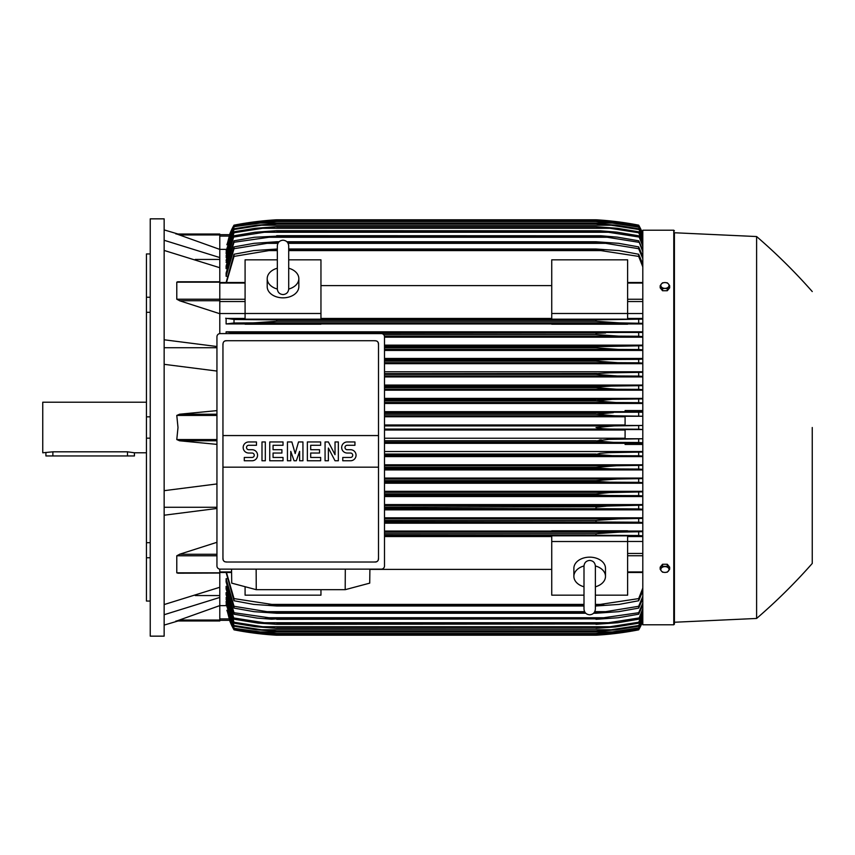 <?xml version="1.0" encoding="UTF-8"?>
<svg xmlns="http://www.w3.org/2000/svg" width="855" height="855" viewBox="0 0 855 855"><rect width="100%" height="100%" fill="white"/><g stroke="black" fill="none" stroke-linecap="round" stroke-linejoin="round"><path stroke-width="1.28" d="M277.33 288.872L277.33 288.894C277.672 292.346 279.564 294.248 283.026 294.58C286.478 294.248 288.37 292.346 288.712 288.894L288.712 245.898C288.37 242.435 286.478 240.544 283.026 240.202C279.564 240.544 277.672 242.435 277.33 245.898L277.33 288.894M277.33 268.224L277.33 268.224A15.807 11.179 180 0 0 267.209 278.612L267.209 286.66A15.807 11.179 180 0 0 283.026 297.839A15.807 11.179 180 0 0 298.833 286.66L298.833 278.612A15.807 11.179 180 0 1 288.712 289.043M277.33 289.043A15.807 11.179 180 0 1 267.209 278.612M288.712 245.898L288.712 268.224A15.807 11.179 180 0 1 298.833 278.612M320.956 313.486L320.956 319.172L245.086 319.172L245.086 313.486L320.956 313.486L320.956 259.835L288.712 259.835M245.086 313.486L245.086 259.835L277.33 259.835M320.956 285.623L551.742 285.623M551.742 318.455L320.956 318.455M627.623 313.486L627.623 319.172L551.742 319.172L551.742 259.835L627.623 259.835L627.623 313.486L551.742 313.486M245.086 313.518L219.788 313.518M219.788 333.621L219.788 281.958M179.903 300.842L176.782 299.218L176.782 282.161L179.55 281.958M219.788 313.71L179.55 300.736L219.788 300.736M177.53 281.797L219.788 281.797L219.788 267.722L164.149 250.44M164.149 339.788L216.946 346.521M164.149 347.729L216.946 347.729M216.946 371.059L164.149 364.326M216.946 444.376L179.55 440.774L176.782 439.555L178 427.5L176.782 415.445L179.55 414.226L216.946 410.624M195.239 259.439L219.788 259.439M164.149 240.276L219.788 257.558L219.788 249.393L176.782 234.014L219.788 234.014L178 234.014L164.149 229.91M164.149 218.848L164.149 636.152L150.245 636.152L150.245 218.848L164.149 218.848M150.245 557.759L146.451 557.759L146.451 542.679L150.245 542.679M146.451 557.759L146.451 601.054L150.245 601.054M146.451 253.946L150.245 253.946L146.451 253.946L146.451 297.241L150.245 297.241M150.245 312.321L146.451 312.321L146.451 297.241M150.245 438.166L146.451 438.166L146.451 416.834L150.245 416.834M146.451 438.166L146.451 542.679M146.451 312.321L146.451 416.834M146.451 402.213L42.75 402.213L42.75 452.787L52.871 451.814L127.481 451.814L134.427 452.787L146.451 452.787M45.914 452.787L45.914 455.95L134.427 455.95L134.427 452.787M195.239 595.561L219.788 595.561M164.149 604.56L219.788 587.278L219.788 572.839L176.782 572.839L176.782 555.782L179.903 554.158M164.149 507.272L216.946 507.272M216.946 508.479L164.149 515.212M164.149 490.674L216.946 483.941M176.803 620.954L219.788 605.607L219.788 597.442L164.149 614.724M219.788 597.442L219.788 587.278M216.946 554.264L179.55 554.264L216.946 542.305M179.55 573.042L176.782 572.839M551.742 531.051L384.504 531.051M642.8 531.051L627.623 531.051M384.504 523.185L642.8 523.185M642.8 517.82L384.504 517.82M384.504 509.858L642.8 509.858M642.8 504.578L384.504 504.578M384.504 496.531L642.8 496.531M642.8 491.326L384.504 491.326M384.504 483.225L642.8 483.225M642.8 478.063L384.504 478.063M384.504 469.919L642.8 469.919M642.8 464.799L384.504 464.799M384.504 456.613L642.8 456.613M642.8 451.526L384.504 451.526M642.8 444.44L625.091 444.44L625.091 443.168L642.8 443.168M384.504 443.328L625.091 443.328M625.091 438.241L384.504 438.241M384.504 430.033L625.091 430.033M219.788 569.12L219.788 572.839M219.788 573.042L177.797 573.203M384.504 429.082L614.243 429.082C605.81 429.082 599.74 428.558 596.01 427.5L614.243 425.918L642.8 425.48L625.091 425.448L625.091 416.257L642.8 416.257M642.8 438.743L625.091 438.743L625.091 429.552L642.8 429.552L638.685 429.21L638.685 425.79M638.685 429.21L614.243 429.082M384.504 425.918L614.243 425.918L384.504 425.918M384.504 442.356L613.324 442.356L596.01 440.977L384.504 440.977M596.01 440.977L608.899 439.342L642.8 438.765M384.504 440.774L596.01 440.774M642.8 442.805L638.685 442.495L638.685 439.064M638.685 442.495L613.324 442.356M384.504 455.64L612.319 455.64L596.01 454.465L384.504 454.465M596.01 454.465L600.125 453.332L608.846 452.669L642.8 452.049M384.504 454.058L596.01 454.058M642.8 456.089L638.685 455.779L638.685 452.348M638.685 455.779L612.319 455.64M384.504 468.914L611.218 468.914L596.01 467.931L384.504 467.931M596.01 467.931L596.01 467.332L616.551 465.751L642.8 465.323M384.504 467.332L596.01 467.332M642.8 469.374L638.685 469.064L638.685 465.633M638.685 469.064L611.218 468.914M384.504 465.751L616.551 465.751M384.504 482.199L610.021 482.199L596.01 481.397L384.504 481.397M596.01 481.397L596.01 480.617L617.192 479.035L642.8 478.597M384.504 480.617L596.01 480.617M642.8 482.669L638.685 482.348L638.685 478.907M638.685 482.348L610.021 482.199M384.504 479.035L617.192 479.035M384.504 495.473L608.696 495.473L596.01 494.853L384.504 494.853M596.01 494.853L596.01 493.891L609.444 492.587L642.8 491.871M384.504 493.891L596.01 493.891M642.8 495.964L638.685 495.633L638.685 492.191M638.835 495.644L608.044 495.473M384.504 492.309L617.759 492.309M384.504 508.746L607.232 508.746L384.504 508.298M596.01 508.298L596.01 507.165L606.965 506.075L642.8 505.145M384.504 507.165L599.601 506.726M642.8 509.259L638.685 508.928L638.685 505.465M638.685 508.928L607.232 508.746M384.504 505.583L618.251 505.583M384.504 522.031L605.596 522.031L384.504 521.721M596.01 521.721L596.01 520.449L618.678 518.867L642.8 518.408M384.504 520.449L596.01 520.449L609.668 519.209M642.8 522.565L638.685 522.213L638.685 518.739M638.685 522.213L605.596 522.031M384.504 518.867L618.678 518.867M627.623 531.468L627.623 530.784L551.742 530.784L551.742 531.468L627.623 531.468M384.504 535.305L603.748 535.305L384.504 535.123M596.01 535.123L596.01 533.723L619.041 532.141L642.8 531.671M384.504 533.723L596.01 533.723M642.8 535.882L638.685 535.508L638.685 532.013M638.685 535.508L603.748 535.305M384.504 532.141L619.041 532.141L384.504 532.141M320.956 589.683L320.956 595.166L245.086 595.166L245.086 586.701M384.504 536.545L551.742 536.545M551.742 569.377L369.894 569.377M583.997 595.166L551.742 595.166L551.742 535.829L627.623 535.829L627.623 595.166L595.369 595.166M551.742 541.514L627.623 541.514M583.997 586.776L583.997 586.776A15.807 11.179 0 0 1 573.876 576.388L573.876 568.34A15.807 11.179 0 0 1 589.683 557.161A15.807 11.179 0 0 1 605.49 568.34L605.49 576.388A15.807 11.179 0 0 1 595.369 586.808L595.369 586.776M595.369 565.957A15.807 11.179 0 0 1 605.49 576.388M595.369 566.128L595.369 566.106C595.037 562.654 593.135 560.752 589.683 560.42C586.231 560.752 584.328 562.654 583.997 566.106L583.997 609.102C584.328 612.565 586.231 614.456 589.683 614.798C593.135 614.456 595.037 612.565 595.369 609.102L595.369 566.106M573.876 576.388A15.807 11.179 0 0 1 583.997 565.957M345.302 569.131L345.196 589.683L256.254 589.683L256.147 569.131M231.555 569.131L231.726 583.142L256.254 589.683M345.196 589.683L369.723 583.142L369.894 569.131M381.341 569.131L220.109 569.131A3.164 3.164 0 0 1 216.946 565.967L216.946 336.763A3.164 3.164 0 0 1 220.109 333.6L381.341 333.6A3.164 3.164 0 0 1 384.504 336.763L384.504 565.967A3.164 3.164 0 0 1 381.341 569.131M375.334 340.718L226.115 340.718A3.164 3.164 0 0 0 223.882 341.647M224.908 561.778A3.164 3.164 0 0 1 222.952 558.86L222.952 435.558L378.498 435.558L378.498 343.881A3.164 3.164 0 0 0 376.542 340.963M375.334 562.024L226.115 562.024L375.334 562.024A3.164 3.164 0 0 0 378.498 558.86L378.498 467.172L222.952 467.172M378.498 467.172L378.498 435.558L222.952 435.558L222.952 343.881M378.434 558.251C378.498 560.784 377.269 562.024 374.725 561.959M226.725 561.959C224.181 562.024 222.952 560.784 223.016 558.251M350.518 460.77A5.536 5.536 0 0 0 356.054 455.245A5.536 5.536 0 0 0 350.518 449.709L347.194 449.709A2.212 2.212 0 0 1 344.982 447.496A2.212 2.212 0 0 1 347.194 445.284L354.943 445.284L354.943 441.96L347.194 441.96A5.536 5.536 0 0 0 341.669 447.496A5.536 5.536 0 0 0 347.194 453.032L350.518 453.032A2.212 2.212 0 0 1 352.73 455.245A2.212 2.212 0 0 1 350.518 457.457L342.77 457.457L342.77 460.77L350.518 460.77M320.646 457.457L320.646 460.77L307.362 460.77L307.362 441.96L320.646 441.96L320.646 445.284L310.686 445.284L310.686 449.709L319.535 449.709L319.535 453.032L310.686 453.032L310.686 457.457L320.646 457.457M283.026 457.457L283.026 460.77L269.742 460.77L269.742 441.96L283.026 441.96L283.026 445.284L273.066 445.284L273.066 449.709L281.915 449.709L281.915 453.032L273.066 453.032L273.066 457.457L283.026 457.457M252.043 460.77A5.536 5.536 0 0 0 257.569 455.245A5.536 5.536 0 0 0 252.043 449.709L248.72 449.709A2.212 2.212 0 0 1 246.507 447.496A2.212 2.212 0 0 1 248.72 445.284L256.468 445.284L256.468 441.96L248.72 441.96A5.536 5.536 0 0 0 243.183 447.496A5.536 5.536 0 0 0 248.72 453.032L252.043 453.032A2.212 2.212 0 0 1 254.256 455.245A2.212 2.212 0 0 1 252.043 457.457L244.295 457.457L244.295 460.77L252.043 460.77M265.317 441.96L265.317 460.77L261.993 460.77L261.993 441.96L265.317 441.96M290.764 451.365L290.764 460.77L287.451 460.77L287.451 441.96L291.876 441.96L295.189 453.577L298.513 441.96L302.937 441.96L302.937 460.77L299.624 460.77L299.624 451.365L296.3 460.77L294.088 460.77L290.764 451.365M328.384 448.052L328.384 460.77L325.071 460.77L325.071 441.96L328.384 441.96L335.032 454.689L335.032 441.96L338.345 441.96L338.345 460.77L335.032 460.77L328.384 448.052M223.016 344.49C222.952 341.957 224.181 340.718 226.725 340.782M374.725 340.782C377.269 340.718 378.498 341.957 378.434 344.49M219.788 267.722L219.788 257.558M175.959 234.014C178.695 234.014 178.695 234.014 175.959 234.014M219.788 249.393L219.788 234.014M219.788 236.087L229.204 236.087L229.674 234.687L227.056 244.744M229.546 234.687A63.227 63.227 0 0 1 234.014 225.164L234.014 225.175A316.147 316.147 0 0 1 276.699 219.788L258.467 221.37L234.014 225.175L229.685 234.687L219.788 234.687L229.685 234.687L234.014 225.496L226.864 244.744M226.222 249.361L219.788 249.361M234.014 225.496L257.622 221.798L276.699 220.227L259.3 221.808M270.511 221.798L259.386 221.798L234.014 225.72M602.198 221.798L613.324 221.798L596.01 220.227L276.699 220.227L596.138 220.216L615.087 221.798L638.685 225.496L642.8 234.067M505.273 221.498L473.659 221.498M642.8 234.345L638.685 225.496M638.685 225.72L613.324 221.798M258.467 221.37L261.427 221.37M611.272 221.37L602.967 220.269M276.699 219.788L596.01 219.788A316.147 316.147 0 0 1 638.685 225.164L612.469 221.167M605.832 220.515L607.542 220.665M610.181 220.932L611.945 221.114M642.8 233.736A63.227 63.227 0 0 0 638.685 225.164L642.8 233.746M258.712 221.349L259.653 221.242M260.711 221.124L262.186 220.964M264.184 220.761L269.175 220.312M270.148 220.237L273.91 219.97M642.8 416.235L615.087 415.808L596.01 414.226L613.324 412.644L384.504 412.644L642.8 412.196M599.312 414.921L601.279 415.135M609.733 415.69L610.417 415.712M601.279 439.865L599.312 440.079M175.959 620.986C178.695 620.986 178.695 620.986 175.959 620.986M179.55 620.046L219.788 620.046L219.788 620.986L178 620.986L164.149 625.091M219.788 620.986L176.782 620.986M219.788 605.607L219.788 620.046M227.056 610.256L229.642 620.196M219.788 605.639L226.222 605.639M226.864 610.256L234.014 629.504L229.674 620.313L219.788 620.313L229.557 620.313L234.014 629.825A63.227 63.227 0 0 1 229.546 620.313L229.557 620.313M226.115 572.487L234.014 600.744L234.014 598.596L276.699 605.148L276.699 605.992L253.668 604.41L234.014 600.744M226.329 604.058L234.014 628.297L260.39 631.92L612.319 631.92L638.685 627.848L642.8 619.138M226.425 601.343L226.115 602.508L234.014 626.213L234.014 625.518L261.48 629.772L276.699 631.236L256.147 629.772L234.014 626.213M226.532 597.538L226.115 599.152L234.014 623.199L234.014 622.258L262.688 626.726L610.021 626.726L638.685 622.258L642.8 613.238M226.115 592.59L226.115 594.674L234.014 619.212L226.639 592.59M226.746 586.359L226.115 586.359L226.115 588.988L234.014 614.211L234.014 612.725L276.699 618.849L271.73 619.212L257.237 618.101L234.014 614.211M226.853 578.707L226.115 578.707L226.115 581.966L234.014 608.097L234.014 606.291L267.113 611.667L584.606 611.667M226.115 578.707L234.014 606.291M267.091 611.667L276.699 612.608L276.699 613.249L254.021 611.667L234.014 608.097M276.699 612.608L585.205 612.608M594.161 612.608L605.596 611.667L638.685 606.291L642.8 596.341M276.699 613.249L585.782 613.249M593.584 613.249L596.01 613.249L596.01 612.608M642.8 598.618L638.685 608.097L618.678 611.667L596.01 613.249M638.685 608.097L638.685 606.291M594.759 611.667L605.596 611.667M226.115 586.359L234.014 612.725M276.699 618.849L596.01 618.849L638.685 612.725L642.8 603.17M276.699 619.319L596.01 618.849M642.8 605.03L638.685 614.211L618.251 617.738L596.01 619.319M638.685 614.211L638.685 612.725M265.478 617.738L607.232 617.738M263.981 622.729L276.699 624.31L258.007 623.113L234.014 619.212M233.864 617.983L264.655 622.803M276.699 623.979L596.01 623.979L608.696 622.729L264.013 622.729M276.699 624.31L596.01 623.979M642.8 610.256L638.685 619.212L617.759 622.729L596.01 624.31M608.044 622.803L638.835 617.983M638.685 619.212L642.8 608.76M226.115 597.538L234.014 622.258M262.667 626.715L276.699 628.307L255.517 626.726L234.014 623.199M276.699 628.094L596.01 628.094L610.021 626.726M276.699 628.307L596.01 628.094M642.8 614.403L638.685 623.199L615.301 626.961L596.01 628.307M638.685 623.199L638.685 622.258M226.115 601.343L234.014 625.518M276.699 631.236L596.01 631.236L611.218 629.772L638.685 625.518L642.8 616.679M276.699 631.353L596.01 631.236M642.8 617.534L638.685 626.213L616.551 629.772L596.01 631.353M638.685 626.213L638.685 625.518M261.48 629.772L611.218 629.772M226.115 604.058L234.014 627.848M260.348 631.92L276.699 633.448L256.853 631.92L234.014 628.297M276.699 633.448L596.01 633.448L612.319 631.92M276.699 633.502L596.01 633.448M642.8 619.704L638.685 628.297L615.857 631.92L596.01 633.502M226.479 572.487L234.014 598.596M276.699 605.148L583.997 605.148M595.369 605.148L638.685 598.596L642.8 588.112M276.699 605.992L583.997 605.992M595.369 605.992L596.01 605.148M268.951 604.41L583.997 604.41L268.951 604.41M595.369 604.41L603.748 604.41L595.369 604.41M642.8 590.88L638.685 600.744L619.041 604.41L596.01 605.992M638.685 600.744L638.685 598.596M627.623 541.482L642.8 541.482M627.623 536.545L642.8 536.545M625.091 424.967L384.504 424.967M384.504 415.808L615.087 415.808M384.504 416.759L625.091 416.759M384.504 414.226L596.01 414.226M384.504 414.023L596.01 414.023M638.685 415.936L638.685 412.505M642.8 411.832L625.091 411.832L625.091 410.56L642.8 410.56M625.091 411.672L384.504 411.672M384.504 403.475L642.8 403.475M642.8 398.387L384.504 398.387M384.504 390.201L642.8 390.201M642.8 385.081L384.504 385.081M384.504 376.937L642.8 376.937M642.8 371.775L384.504 371.775M384.504 363.674L642.8 363.674M642.8 358.469L384.504 358.469M384.504 350.422L642.8 350.422M642.8 345.142L384.504 345.142M384.504 337.18L642.8 337.18M642.8 331.815L226.115 331.815L226.115 333.6M627.623 323.949L642.8 323.949M320.956 323.949L551.742 323.949M245.086 318.455L226.115 318.455L226.115 323.949L245.086 323.949M226.115 331.815L234.014 332.787L234.014 333.6M234.014 332.787L642.8 332.435M267.091 332.969L276.699 333.6M276.699 333.279L605.596 332.969L596.01 333.279L596.01 334.551L383.596 334.551L596.01 334.551L618.678 336.133L384.44 336.133M642.8 336.592L638.685 336.261L638.685 332.787M638.685 336.261L618.678 336.133M384.504 346.702L596.01 346.702L642.8 345.741M384.504 349.417L618.251 349.417L596.01 347.835L384.504 347.835L596.01 347.835L596.01 346.702M642.8 349.855L638.685 349.535L638.685 346.072M638.685 349.535L618.251 349.417M384.504 346.254L607.232 346.254L384.504 346.254M384.504 360.147L596.01 360.147L608.696 359.528L384.504 359.528M384.504 362.691L617.759 362.691L596.01 361.109L384.504 361.109L596.01 361.109L596.01 360.147L596.726 360.051M608.044 359.528L638.835 359.357M642.8 363.129L638.685 362.809L638.685 359.367L642.8 359.036M638.685 362.809L617.759 362.691M384.504 374.383L596.01 374.383L596.01 373.603L610.021 372.801L642.8 372.331M384.504 373.603L596.94 373.453M384.504 375.965L617.192 375.965L596.01 374.383L612.928 375.89M642.8 376.403L638.685 376.093L638.685 372.652M638.685 376.093L617.192 375.965M384.504 387.668L596.01 387.668L596.01 387.069L611.218 386.086L642.8 385.626M384.504 387.069L596.01 387.069M384.504 389.249L616.551 389.249L596.01 387.668L602.946 388.598M642.8 389.677L638.685 389.367L638.685 385.936M638.685 389.367L616.551 389.249M384.504 386.086L611.218 386.086L384.504 386.086M384.504 400.942L596.01 400.942L612.319 399.36L642.8 398.911M384.504 400.535L596.01 400.535M384.504 402.523L615.857 402.523L596.01 400.942M642.8 402.951L638.685 402.652L638.685 399.221M638.685 402.652L615.857 402.523M384.504 399.36L612.319 399.36L384.504 399.36M245.086 324.216L320.956 324.216L320.956 323.532L245.086 323.532L245.086 324.216M551.742 324.216L627.623 324.216L627.623 323.532L551.742 323.532L551.742 324.216M272.36 321.715L276.699 321.277L276.699 319.877L234.014 319.492L234.014 322.987L226.115 323.949M225.667 318.231L234.665 319.535M642.8 323.329L619.041 322.859L596.01 321.277L276.699 321.277L253.668 322.859L234.014 322.987M276.699 319.877L596.01 319.877L642.8 319.118M276.699 321.277L596.01 321.277L596.01 319.877L599.013 319.759M253.668 322.859L618.913 322.859L253.668 322.859M638.685 322.987L638.685 319.492M268.951 319.695L603.748 319.695L268.951 319.695M642.8 318.455L627.623 318.455M642.8 313.518L627.623 313.518M642.8 266.888L638.685 256.404L596.01 249.852L288.712 249.852M277.33 249.852L268.951 250.59L277.33 250.59M288.712 250.59L603.748 250.59M268.951 250.59L234.014 256.404L226.479 282.513M226.115 282.513L234.014 254.256L253.668 250.59L277.33 249.008M288.712 249.008L596.01 249.008L619.041 250.59L638.685 254.256L642.8 264.12M276.699 249.008L276.699 249.852M596.01 249.852L596.01 249.008M638.685 256.404L638.685 254.256M234.014 254.256L234.014 256.404M277.939 243.333L267.113 243.333L234.014 248.709L234.014 246.903L226.115 273.034L226.115 276.293L226.853 276.293M234.014 240.789L254.448 237.263L276.699 236.151L234.014 242.275L234.014 240.789L226.115 266.012L226.115 268.641L226.746 268.641M226.115 262.41L234.014 235.788L226.115 260.326L226.639 262.41M642.8 241.762L638.685 232.742L610.021 228.274L262.688 228.274L234.014 232.742L234.014 231.801L226.115 255.848L226.532 257.462M234.014 228.787L256.147 225.228L276.699 223.764L261.459 225.228L234.014 229.482L234.014 228.787L226.115 252.492L226.425 253.657M642.8 235.862L638.685 227.152L612.319 223.08L260.39 223.08L234.014 226.703L226.329 250.943M234.014 227.152L226.115 250.943M234.014 226.703L256.853 223.08L276.699 221.552L260.369 223.08M276.699 221.498L596.448 221.498L615.857 223.08L638.685 226.703L642.8 235.296M612.319 223.08L596.01 221.552L276.699 221.552M234.014 229.482L226.115 253.657M276.699 223.647L596.01 223.647L616.551 225.228L638.685 228.787L642.8 237.466M261.48 225.228L611.218 225.228L596.01 223.764L276.699 223.764M642.8 238.321L638.685 228.787M638.685 229.482L611.218 225.228M234.014 232.742L226.115 257.462M234.014 231.801L255.517 228.274L276.699 226.693L262.656 228.285M276.699 226.693L596.01 226.693L617.192 228.274L638.685 231.801L642.8 240.597M610.021 228.274L596.01 226.906L276.699 226.906M638.685 232.742L638.685 231.801M264.655 232.197L233.864 237.017M234.014 235.788L254.95 232.271L276.699 230.69L263.992 232.271M276.699 230.69L600.253 230.786L616.669 232.122L638.685 235.788L642.8 244.744M264.013 232.271L608.696 232.271L596.01 231.021L276.699 231.021M642.8 246.24L638.685 235.788M638.835 237.017L608.044 232.197M234.014 242.275L226.115 268.641M276.699 235.681L601.012 235.788L617.299 237.134L638.685 240.789L642.8 249.97M265.478 237.263L607.232 237.263L596.01 236.151L276.699 236.151M642.8 251.83L638.685 240.789M638.685 242.275L607.232 237.263M234.014 248.709L226.115 276.293M234.014 246.903L254.021 243.333L276.699 241.751L276.699 242.393L267.091 243.333M276.699 241.751L279.125 241.751M286.917 241.751L596.01 241.751L618.678 243.333L638.685 246.903L642.8 256.382M288.103 243.333L605.596 243.333L596.01 242.393L287.504 242.393M278.538 242.393L276.699 242.393M596.01 242.393L596.01 241.751M642.8 258.659L638.685 248.709L638.685 246.903M638.685 248.709L605.596 243.333M599.558 399.948L597.763 400.161M598.917 386.631L598.254 386.695M607.894 388.961L612.682 389.185M614.04 389.217L614.606 389.228M613.452 375.901L615.087 375.944M615.579 375.954L616.733 375.965M611.389 349.203L613.762 349.31M267.113 332.969L605.596 332.969M607.52 335.641L609.668 335.791M611.272 335.887L616.113 336.101M610.684 322.538L612.127 322.624M616.989 532.173L612.127 532.376M599.932 533.328L596.095 533.712M608.514 492.651L607.563 492.715M596.769 494.949L601.492 495.302M607.2 482.167L609.936 482.199M612.65 465.815L611.485 465.857M609.615 465.943L596.031 467.332M596.94 468.123L598.254 468.305M234.014 629.28L259.386 633.202L270.511 633.202M602.187 633.202L613.324 633.202L638.685 629.28L642.8 620.655M473.659 633.502L505.273 633.502M259.311 633.192L276.699 634.773L596.01 634.773L613.324 633.202M610.181 634.068L596.01 635.212A316.147 316.147 0 0 0 638.685 629.836A63.227 63.227 0 0 0 642.8 621.264L638.685 629.825L614.243 633.63L596.01 635.212L276.699 635.212A316.147 316.147 0 0 1 234.014 629.836L258.467 633.63L276.699 635.212M642.8 620.933L638.685 629.28M673.783 624.781L673.783 230.219L642.8 230.219L642.8 624.781L673.783 624.781L674.413 624.139L674.413 427.5L674.413 624.139M674.413 232.752L674.413 427.5L674.413 232.752L756.611 236.546L756.611 618.454L674.413 622.248M812.25 427.5L812.25 563.445L812.25 427.5M669.668 569.27L669.668 567.164L667.295 564.257L662.55 564.257L660.178 567.164L660.178 569.27L661.364 570.99A4.115 2.907 0 0 1 660.819 569.537A4.115 2.907 0 0 1 661.364 568.083A4.115 2.907 0 0 1 664.923 566.63A4.115 2.907 0 0 1 668.482 568.083A4.115 2.907 0 0 1 669.038 569.537A4.115 2.907 0 0 1 668.482 570.99A4.115 2.907 0 0 1 664.923 572.433L667.295 572.177L669.668 569.27L667.295 566.363L662.55 566.363L660.178 569.27M662.55 572.177L664.923 572.433A4.115 2.907 0 0 1 661.364 570.99L662.55 572.177M667.295 564.257L667.295 566.363M662.55 564.257L662.55 566.363M662.55 290.743L662.55 288.637L664.923 288.37A4.115 2.907 180 0 1 661.364 286.917A4.115 2.907 180 0 1 660.819 285.463A4.115 2.907 180 0 1 661.364 284.01L660.178 285.73L660.178 287.836L662.55 290.743L667.295 290.743L669.668 287.836L669.668 285.73L668.482 284.01A4.115 2.907 180 0 1 669.038 285.463A4.115 2.907 180 0 1 668.482 286.917A4.115 2.907 180 0 1 664.923 288.37L667.295 288.637L669.668 285.73M667.295 290.743L667.295 288.637M664.923 282.567A4.115 2.907 180 0 1 668.482 284.01L667.295 282.823L664.923 282.567L662.55 282.823L661.364 284.01A4.115 2.907 180 0 1 664.923 282.567M660.178 285.73L662.55 288.637M638.685 629.504L615.087 633.202L596.01 634.784L276.56 634.784L257.622 633.202L234.014 629.504M270.148 634.763L269.175 634.688M264.184 634.239L262.186 634.036M260.711 633.876L259.653 633.758M611.272 633.63L614.243 633.63M258.467 633.63L261.427 633.63M219.788 283.069L245.086 283.069M219.788 299.25L245.086 299.25M219.788 301.537L245.086 301.537M219.788 282.161L176.782 282.161M219.788 299.218L176.782 299.218M216.946 414.226L179.55 414.226M216.946 415.445L176.782 415.445M216.946 439.555L176.782 439.555M216.946 440.774L179.55 440.774M127.481 455.95L127.481 451.814M52.871 455.95L52.871 451.814M216.946 555.782L176.782 555.782M219.788 571.931L231.587 571.931M219.788 234.954L179.55 234.954M219.788 618.913L229.204 618.913M642.8 571.931L627.623 571.931M642.8 555.75L627.623 555.75M642.8 553.463L627.623 553.463M642.8 301.537L627.623 301.537M642.8 299.25L627.623 299.25M642.8 283.069L627.623 283.069M219.788 282.513L245.086 282.513M219.788 572.487L231.598 572.487M642.8 572.487L627.623 572.487M642.8 282.513L627.623 282.513M673.783 230.219L674.413 230.861M756.611 618.454C776.415 601.396 794.968 583.057 812.25 563.445M812.25 291.555C794.968 271.943 776.415 253.604 756.611 236.546"/></g></svg>
